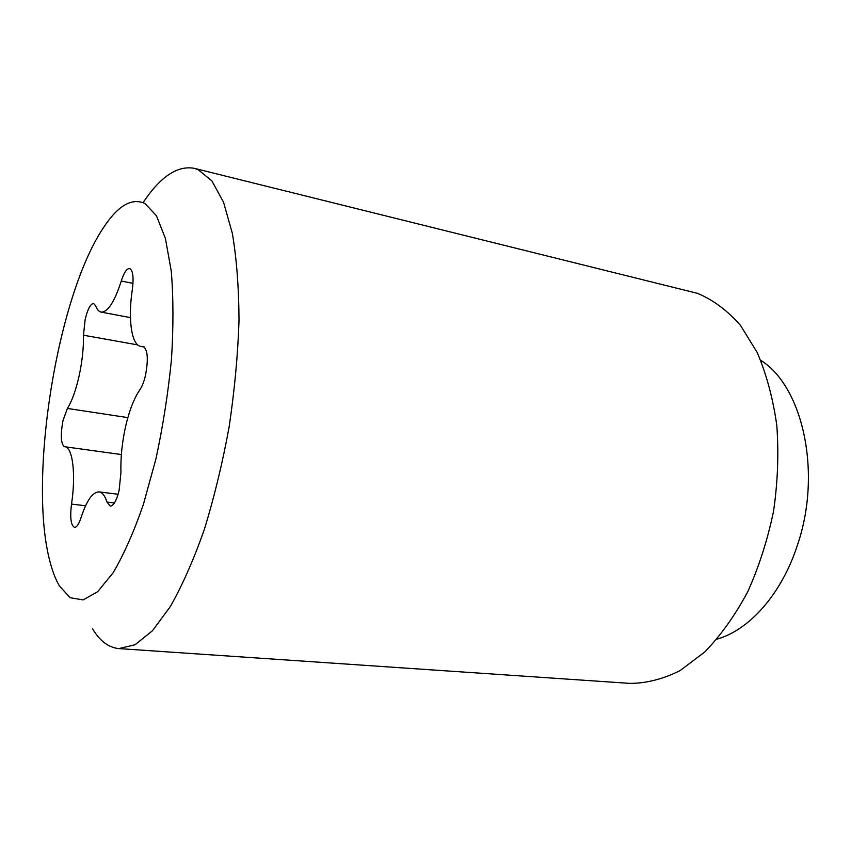 <?xml version="1.0" encoding="UTF-8"?>
<svg xmlns="http://www.w3.org/2000/svg" width="851" height="851" viewBox="0 0 851 851"><rect width="100%" height="100%" fill="white"/><g stroke="black" fill="none" stroke-linecap="round" stroke-linejoin="round"><path stroke-width="1.28" d="M143.128 202.57C160.35 176.721 177.38 165.296 194.198 168.307L697.586 293.372C713.021 299.85 727.275 310.434 740.327 325.135L757.177 352.452C766.443 374.089 772.985 398.396 776.793 425.383C778.846 453.381 777.771 481.953 773.57 511.089C767.613 539.842 758.964 566.819 747.614 591.998C734.977 615.518 720.733 635.474 704.883 651.866L680.119 670.577C663.099 679.098 646.366 683.364 629.9 683.385L118.917 648.59C108.641 647.632 99.854 641.037 92.536 628.783M194.198 168.307L198.123 169.636L211.867 180.88L223.526 202.187L232.344 233.323C236.631 258.661 238.865 287.787 239.014 320.699C237.865 355.133 234.546 390.662 229.068 427.255C222.409 463.54 214.122 497.729 204.208 529.833C193.602 559.862 182.316 585.435 170.349 606.529L152.435 630.782L135.043 644.75L118.917 648.59M145.01 203.559L156.424 215.718L165.413 238.45L171.264 271.129C173.434 297.414 173.498 326.827 171.466 359.377C168.179 392.854 162.998 426.043 155.914 458.955L143.362 504.515C133.83 531.96 123.778 554.661 113.226 572.606L97.695 591.679L83.1 599.923L70.154 597.71L59.389 585.935C55.847 579.882 52.836 572.287 50.379 563.139C27.647 481.921 56.304 299.041 102.801 228.674C117.598 205.761 131.671 197.379 145.01 203.559M760.72 360.335C802.759 386.301 822.204 472.613 797.536 544.81C781.803 593.807 749.412 630.07 717.021 639.112M142.479 346.442L143.159 346.453C147.723 349.431 148.51 359.058 145.5 375.344C144.01 381.663 142.138 386.46 139.894 389.747C134.086 398.225 129.341 410.405 125.65 426.277C122.087 442.243 120.512 457.657 120.938 472.518L119.108 490.453C116.544 500.665 113.587 505.888 110.215 506.111L107.003 502.079C104.95 495.739 102.29 492.346 99.035 491.899C92.642 491.942 86.642 500.548 81.026 517.727C78.92 524.131 76.75 527.333 74.516 527.333C70.888 525.386 69.878 517.642 71.505 504.1C76.101 474.475 72.643 447.02 64.846 446.754L64.506 446.722C60.846 444.02 60.336 435.34 62.974 420.692L67.389 408.437C71.941 401.183 75.845 390.364 79.09 376.004C82.217 361.473 83.675 347.878 83.472 335.209L85.143 319.582C87.664 309.126 90.493 303.743 93.621 303.456L95.652 305.828C97.046 309.551 98.865 311.636 101.099 312.094C107.726 312.381 114.449 302.02 121.267 281.021C123.969 272.618 126.746 268.459 129.597 268.533C132.937 270.235 133.852 277.213 132.352 289.446C127.831 318.742 131.394 345.134 140.734 346.4L143.798 346.676M67.389 408.437L127.852 417.618M121.267 281.021L133.001 283.372M83.472 335.209L137.702 344.9M71.505 504.1L85.589 505.771M107.003 502.079L114.417 502.973M101.099 312.094L130.426 317.614M64.846 446.754L121.363 454.562M99.035 491.899L118.119 494.261M140.734 346.4L144.351 347.048"/></g></svg>
